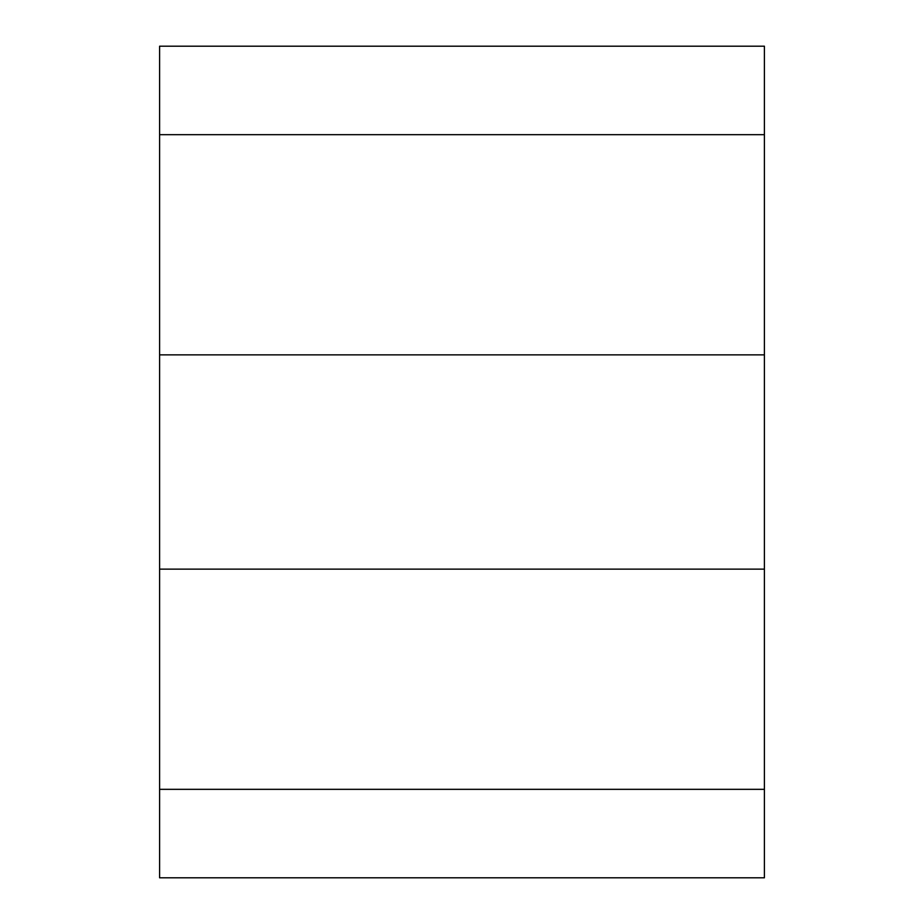 <?xml version="1.0" encoding="UTF-8"?>
<svg xmlns="http://www.w3.org/2000/svg" width="924" height="924" viewBox="0 0 924 924"><rect width="100%" height="100%" fill="white"/><g stroke="black" fill="none" stroke-linecap="round" stroke-linejoin="round"><path stroke-width="1.39" d="M764.402 789.327L159.598 789.327L159.598 877.8L764.402 877.8L764.402 46.2L159.598 46.2L159.598 134.673L764.402 134.673M159.598 789.327L159.598 569.126L764.402 569.126M764.402 354.874L159.598 354.874L159.598 569.126M159.598 354.874L159.598 134.673"/></g></svg>
